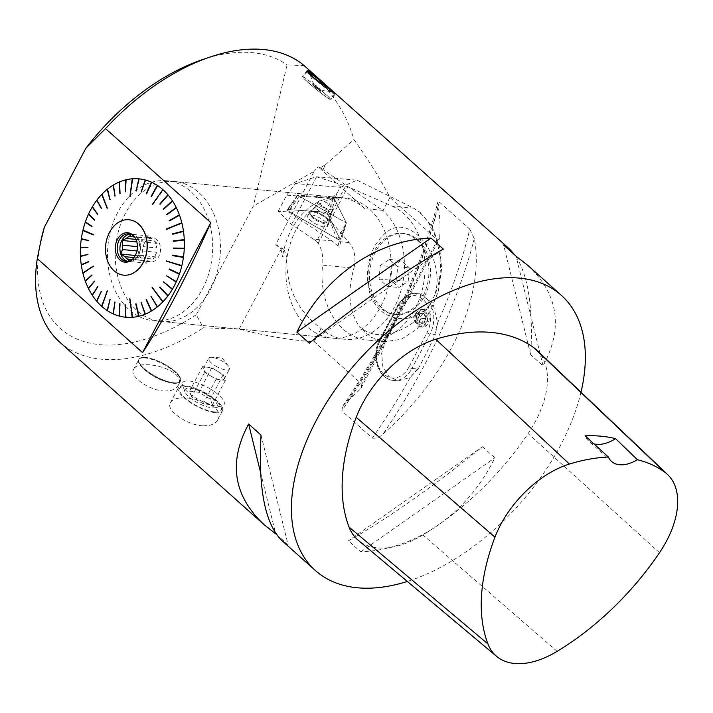 <?xml version="1.0" encoding="UTF-8"?>
<svg xmlns="http://www.w3.org/2000/svg" width="713" height="713" viewBox="0 0 713 713"><rect width="100%" height="100%" fill="white"/><g stroke="black" fill="none" stroke-linecap="round" stroke-linejoin="round"><path stroke-width="0.53" stroke-dasharray="3.56 2.67" d="M381.009 306.037A70.302 52.405 -84.5 0 0 345.279 198.08A70.302 52.405 -84.5 0 0 286.323 262.99A70.302 52.405 -84.5 0 0 331.697 338.024A70.302 52.405 -84.5 0 0 381.009 306.037M210.388 289.478A70.302 52.405 -84.5 0 0 174.658 181.521A70.302 52.405 -84.5 0 0 115.702 246.431A70.302 52.405 -84.5 0 0 161.067 321.465A70.302 52.405 -84.5 0 0 210.388 289.478M408.986 367.035A24.019 17.905 95.5 0 1 383.879 374.2A24.019 17.905 95.5 0 1 379.931 341.072L397.988 306.67A24.019 17.905 95.5 0 1 423.103 299.496A24.019 17.905 95.5 0 1 427.051 332.623L408.986 367.035A2.344 0.749 -152.3 0 0 411.954 368.452L430.019 334.041A26.363 19.652 -84.5 0 0 416.624 293.56A26.363 19.652 -84.5 0 0 398.13 305.547L380.065 339.958A26.363 19.652 -84.5 0 0 393.46 380.439A26.363 19.652 -84.5 0 0 411.954 368.452L418.085 369.04A469.626 274.71 131.8 0 0 435.367 334.557L434.734 334.495L437.586 322.936A468.682 274.157 131.8 0 0 469.805 229.176L438.834 201.574L437.773 202.082L438.076 206.271A184.542 107.948 -48.2 0 1 439.573 238.588L437.524 239.969L361.812 384.191L314.219 341.679C292.116 340.484 267.099 336.286 239.176 329.103L203.383 327.828L196.262 314.781L253.284 206.173L287.081 64.919L304.157 65.605M306.554 67.717C330.912 89.678 346.696 113.617 353.889 139.534C368.496 159.953 380.51 179.257 389.931 197.456L437.524 239.969M580.988 392.203A184.542 107.948 -48.2 0 1 407.319 581.443M59.598 342.008A184.542 107.948 131.8 0 0 203.383 327.828M361.812 384.191L360.876 388.505A184.542 107.948 -48.2 0 1 347.017 401.464L342.73 406.125L341.794 410.831L372.338 438.112A468.682 274.157 131.8 0 0 410.287 377.4L398.353 380.92L388.861 376.526L382.792 366.42L381.651 353.265L385.564 340.493A468.682 274.157 -48.2 0 0 402.845 306.011L410.216 296.644L419.832 293.872L432.951 303.212L437.586 322.936L435.367 334.557M469.805 229.176L474.288 238.614A184.542 107.948 -48.2 0 1 383.22 433.807C379.967 437.176 376.339 438.611 372.338 438.112M164.302 391.018L169.801 390.688C173.954 389.877 176.762 388.122 178.223 385.403C187.911 369.682 137.992 357.471 133.518 369.566C129.089 375.956 148.562 390.394 164.302 391.018M202.947 425.821L208.749 425.474C213.151 424.618 216.137 422.747 217.697 419.841C228.053 403.005 175.006 390.35 170.3 403.05C165.657 409.743 186.289 425.126 202.947 425.821M527.807 265.361C558.457 294.317 563.555 327.828 543.101 365.885L530.704 354.807C533.36 307.918 528.235 274.826 515.321 255.539M482.451 446.712L494.849 457.791C467.888 513.369 416.187 549.652 360.778 551.871L348.372 540.784C384.182 521.06 435.884 484.778 482.451 446.712L348.372 540.784M276.403 534.367L288.105 544.812L281.92 540.614M201.708 59.892A173.999 101.781 -48.2 0 1 287.081 64.919M196.262 314.781A173.999 101.781 -48.2 0 1 41.122 239.666M389.931 197.456L383.041 210.585A70.302 52.405 95.5 0 1 394.351 307.33A70.302 52.405 95.5 0 1 345.039 339.317A70.302 52.405 95.5 0 1 321.108 328.55C297.357 310.841 285.94 287.045 286.858 257.179L282.526 256.76L280.958 249.158L283.97 249.443L275.753 244.506L314.237 171.2L253.284 206.173M323.078 169.302L325.458 164.765L320.306 167.724L383.041 210.585M325.458 164.765L353.889 139.534M321.108 328.55L314.219 341.679M239.176 329.103L281.787 247.946M283.97 249.443L286.858 257.179M360.876 388.505L439.573 238.588M320.306 167.724L318.069 166.78L314.237 171.2M382.712 210.353L364.913 208.633L318.069 166.78M364.913 208.633A70.302 52.405 -84.5 0 0 340.743 197.635A70.302 52.405 -84.5 0 0 282.526 256.76M275.753 244.506L280.958 249.158M168.134 195.032L167.314 195.977M172.591 201.057L171.699 201.877M176.405 207.822L175.46 208.517M179.524 215.228L178.544 215.781M180.888 223.561L181.904 223.142M183.499 231.458L182.466 231.725M184.293 240.031L183.25 240.147M184.266 248.73L173.223 248.472M183.482 256.983L172.591 255.174M181.868 265.53L180.87 265.218M179.48 273.81L169.311 268.997M176.343 281.68L166.735 275.459M172.519 289.015L163.598 281.492M168.054 295.708L159.935 286.991M163.027 301.652L162.314 300.681M157.52 306.742L151.29 296.064M151.619 310.913L146.441 299.496M145.407 314.094L141.343 302.107M138.999 316.224L136.263 303.827M132.475 317.294L132.288 315.912M125.96 317.258L125.363 304.727M119.543 316.135L120.096 303.809M113.322 313.943L114.989 302.009M107.405 310.708L110.123 299.353M101.888 306.483L102.342 305.173M96.843 301.341L101.442 291.67M92.36 295.351L97.761 286.76M88.51 288.622L94.597 281.234M85.355 281.252L92.004 275.182M82.94 273.355L83.902 272.722M81.3 265.058L88.662 261.885M80.471 256.493L87.975 254.853M80.453 247.803L87.957 247.714M81.327 238.677L88.679 240.138M83.956 230.549L82.975 230.13M85.4 221.877L86.318 222.492M88.572 214.034L89.401 214.827M92.44 206.725L93.162 207.688M96.932 200.068L97.529 201.173M102.458 195.389L101.977 194.168M107.511 189.114L107.85 190.424M113.429 184.988L113.634 186.36M119.65 181.868L119.713 183.277M126.076 179.783L125.996 181.2M132.386 180.184L132.591 178.776M139.106 178.856L138.777 180.229M145.523 180.041L145.069 181.352M151.726 182.287L151.165 183.535M157.618 185.576L156.967 186.726M162.377 190.897L163.125 189.845M215.46 412.702A24.902 7.959 27.7 0 0 222.447 410.822A24.902 7.959 27.7 0 0 204.105 392.203A24.902 7.959 27.7 0 0 178.357 387.676A24.902 7.959 27.7 0 0 189.711 402.123A24.902 7.959 27.7 0 0 215.46 412.702M210.478 389.057A23.431 7.487 -152.3 0 1 224.096 404.529A23.431 7.487 -152.3 0 1 221.707 406.125A23.431 7.487 -152.3 0 1 217.527 406.294A23.431 7.487 -152.3 0 1 196.592 398.433A23.431 7.487 -152.3 0 1 182.644 385.617A23.431 7.487 -152.3 0 1 182.599 382.738A23.431 7.487 -152.3 0 1 210.478 389.057M214.577 411.909A23.431 7.487 27.7 0 0 221.155 410.144A23.431 7.487 27.7 0 0 203.882 392.622A23.431 7.487 27.7 0 0 179.658 388.353A23.431 7.487 27.7 0 0 190.335 401.954A23.431 7.487 27.7 0 0 214.577 411.909M173.936 382.828A23.484 7.504 -152.3 0 1 149.641 372.846A23.484 7.504 -152.3 0 1 138.937 359.218A23.484 7.504 -152.3 0 1 163.215 363.487A23.484 7.504 -152.3 0 1 180.523 381.054A23.484 7.504 -152.3 0 1 173.936 382.828M307.651 82.04A18.306 1.176 39.1 0 0 322.374 94.143A18.306 1.176 39.1 0 0 330.779 99.624A18.306 1.176 39.1 0 0 317.312 87.164A18.306 1.176 39.1 0 0 302.365 76.523A18.306 1.176 39.1 0 0 307.651 82.04M417.453 368.978L410.287 377.4L418.085 369.04M419.003 325.645L422.515 327.035C430.937 327.427 431.721 308.996 423.255 309.46L420.064 310.547L417.568 313.506C415.536 318.274 416.018 322.321 419.003 325.645M416.071 313.515A8.788 6.301 89.7 0 1 421.347 309.469A8.788 6.301 89.7 0 1 427.693 318.23A8.788 6.301 89.7 0 1 421.436 327.044A8.788 6.301 89.7 0 1 415.875 322.49A8.788 6.301 89.7 0 1 416.071 313.515M413.495 318.034L418.397 318.016L420.117 322.615A5.187 3.717 -90.3 0 0 423.834 322.855A5.187 3.717 -90.3 0 0 425.83 318.488L423.834 322.855L415.216 322.641L413.495 318.034L415.492 313.675L424.11 313.889L425.83 318.488L420.928 318.515L419.208 313.907M415.216 322.641L418.932 322.882L420.928 318.515M423.834 322.855L418.932 322.882M415.492 313.675L420.394 313.649L418.397 318.016A5.187 3.717 -90.3 0 0 420.117 322.615M425.83 318.488A5.187 3.717 -90.3 0 0 424.11 313.889L420.394 313.649A5.187 3.717 -90.3 0 0 418.397 318.016M424.11 313.889A5.187 3.717 -90.3 0 0 420.394 313.649M417.88 314.478A6.996 5.018 89.7 0 1 426.561 315.039A6.996 5.018 89.7 0 1 421.9 325.235A6.996 5.018 89.7 0 1 417.88 314.478M314.068 86.38L320.547 91.273L314.068 86.38M319.157 89.82L312.508 84.722L319.157 89.82M314.754 86.211L320.315 90.435L314.754 86.211M315.119 85.756L320.681 89.981L315.119 85.756M332.249 91.531A14.643 0.936 -140.9 0 1 332.231 91.897A14.643 0.936 -140.9 0 1 318.898 82.12M307.579 71.853A17.281 1.105 39.1 0 0 308.765 73.341M315.217 79.25A17.281 1.105 39.1 0 0 334.424 93.456A17.281 1.105 39.1 0 0 333.889 92.637M329.415 88.679A17.575 1.132 -140.9 0 1 334.468 93.866A17.575 1.132 -140.9 0 1 334.45 93.947A17.575 1.132 -140.9 0 1 320.101 83.733A17.575 1.132 -140.9 0 1 307.178 71.772A17.575 1.132 -140.9 0 1 307.25 71.737A17.575 1.132 -140.9 0 1 315.654 77.343A17.575 1.132 -140.9 0 1 329.388 88.644A17.575 1.132 -140.9 0 1 329.415 88.679M325.146 93.866A17.575 1.132 39.1 0 0 311.002 82.253A17.575 1.132 39.1 0 0 302.936 76.986A17.575 1.132 39.1 0 0 315.859 88.947A17.575 1.132 39.1 0 0 330.208 99.16A17.575 1.132 39.1 0 0 325.146 93.866M144.534 357.908A23.458 7.495 -152.3 0 1 169.088 367.632A23.458 7.495 -152.3 0 1 180.237 381.544A23.458 7.495 -152.3 0 1 169.988 382.703A23.458 7.495 -152.3 0 1 143.563 368.826A23.458 7.495 -152.3 0 1 138.687 359.735A23.458 7.495 -152.3 0 1 144.534 357.908M145.541 357.454A23.458 7.495 -152.3 0 1 169.801 367.418A23.458 7.495 -152.3 0 1 180.505 381.036A23.458 7.495 -152.3 0 1 156.245 376.767A23.458 7.495 -152.3 0 1 138.955 359.227A23.458 7.495 -152.3 0 1 144.801 357.4A23.458 7.495 -152.3 0 1 145.541 357.454M215.531 365.938A11.72 3.743 27.7 0 0 229.47 369.093A11.72 3.743 27.7 0 0 228.525 366.134A11.72 3.743 27.7 0 0 222.652 361.357A11.72 3.743 27.7 0 0 211.69 357.293A11.72 3.743 27.7 0 0 208.722 358.202A11.72 3.743 27.7 0 0 215.531 365.938M210.371 375.769A11.72 3.743 27.7 0 0 220.718 379.779A11.72 3.743 27.7 0 0 224.31 378.924A11.72 3.743 27.7 0 0 224.283 377.489A11.72 3.743 27.7 0 0 217.492 371.188A11.72 3.743 27.7 0 0 207.144 367.186A11.72 3.743 27.7 0 0 203.561 368.033A11.72 3.743 27.7 0 0 203.579 369.468A11.72 3.743 27.7 0 0 210.371 375.769L204.658 372.338L202.501 366.607L211.779 367.756L223.214 374.628L225.361 380.35L216.084 379.209L210.371 375.769M191.752 396.909L189.605 391.187L198.882 392.328L210.308 399.2L212.456 404.931L203.178 403.781L191.752 396.909L204.658 372.338M202.501 366.607L189.605 391.187M211.779 367.756L198.882 392.328M223.214 374.628L210.308 399.2M225.361 380.35L212.456 404.931M216.084 379.209L203.178 403.781M206.556 394.512A18.164 5.802 -152.3 0 1 215.255 407.738A18.164 5.802 -152.3 0 1 198.33 403.193A18.164 5.802 -152.3 0 1 184.979 391.838A18.164 5.802 -152.3 0 1 206.556 394.512M123.697 275.165A27.825 20.748 95.5 0 1 109.606 232.429A27.825 20.748 95.5 0 1 129.071 219.764M134.802 237.349A13.77 10.267 95.5 0 1 135.105 237.75A13.77 10.267 95.5 0 1 135.818 255.013A13.77 10.267 95.5 0 1 133.073 258.676A13.77 10.267 95.5 0 1 132.698 259.006M130.167 234.122A13.77 10.267 95.5 0 1 131.54 234.131A13.77 10.267 95.5 0 1 138.536 255.272A13.77 10.267 95.5 0 1 128.884 261.537A13.77 10.267 95.5 0 1 127.529 261.288M139.998 250.682L138.545 255.209L136.45 257.438L152.769 259.024L155.951 256.903L156.316 252.268L139.998 250.682A12.014 8.957 -84.5 0 0 140.336 246.359L156.664 247.946L157.029 243.311L154.213 240.798L137.894 239.211L139.623 241.618L140.336 246.359M137.894 239.211A12.014 8.957 -84.5 0 0 135.265 236.868L151.593 238.454L148.776 235.941L145.595 238.062L134.499 236.983M131.192 234.488L135.265 236.868M149.801 261.003A12.014 8.957 95.5 0 1 146.539 261.484A12.014 8.957 95.5 0 1 143.812 260.619L146.62 263.124L149.801 261.003L133.474 259.425L129.213 261.439L128.982 261.029M133.474 259.425A12.014 8.957 -84.5 0 0 136.45 257.438M157.029 243.311L139.623 241.618M154.213 240.798A12.014 8.957 95.5 0 1 156.664 247.946M156.316 252.268A12.014 8.957 95.5 0 1 152.769 259.024M132.11 259.479L143.812 260.619M141.183 258.266A12.014 8.957 95.5 0 1 138.741 251.128L138.375 255.762L141.183 258.266L133.928 257.562M136.905 250.949L138.741 251.128M139.08 246.796A12.014 8.957 95.5 0 1 140.434 243.044A12.014 8.957 95.5 0 1 142.627 240.04L139.454 242.162L139.08 246.796L137.386 246.636M144.32 243.418A12.014 8.957 -84.5 0 0 150.425 261.867A12.014 8.957 -84.5 0 0 160.496 250.771A12.014 8.957 -84.5 0 0 152.742 237.955A12.014 8.957 -84.5 0 0 144.32 243.418M135.916 239.39L142.627 240.04M145.595 238.062A12.014 8.957 95.5 0 1 148.857 237.581A12.014 8.957 95.5 0 1 151.593 238.454M155.951 256.903L138.545 255.209M146.62 263.124L129.213 261.439M138.375 255.762L135.256 255.459M139.454 242.162L136.789 241.903M148.776 235.941L131.37 234.247M86.344 222.394L92.039 226.342M89.455 214.711L94.651 219.898M93.243 207.545L97.824 213.9M97.645 201.021L101.513 208.437M101.736 208.499L101.273 208.749M108.011 190.291L110.212 199.444M110.417 199.515L109.918 199.685M113.813 186.253L115.078 196.066M115.283 196.137L114.766 196.253M119.909 183.196L120.185 193.499M120.39 193.579L119.864 193.633M126.201 181.155L125.461 191.797M125.657 191.877L125.132 191.877M138.982 180.246L136.165 191.048M136.352 191.129L135.844 191.022M145.256 181.405L141.432 192.02M141.611 192.1L141.112 191.94M146.7 193.954L151.334 183.606M151.539 196.654L157.118 186.833M167.421 196.102L160.006 204.355M171.78 202.011L163.651 209.31M175.523 208.642L166.789 214.871M178.58 215.887L169.346 220.95M182.475 231.796L172.608 234.283M183.25 240.192L173.25 241.324M93.243 266.092L93.581 266.493L83.929 272.847M166.405 260.673L180.879 265.174M152.466 287.348L162.412 300.565M129.561 298.854L130.087 298.783L132.475 315.895M107.066 290.663L107.556 290.859L102.503 305.307M93.608 234.568L83.965 230.486M107.618 208.107L102.592 195.246M130.167 196.815L132.591 180.166M152.635 204.996L162.511 191.013M166.441 229.533L180.915 223.65M443.352 249.113L309.282 343.185M260.619 472.63L275.548 533.11M261.029 435.09L288.105 544.812M360.778 551.871L494.849 457.791M530.704 354.807L503.628 245.085M543.101 365.885L516.025 256.163M593.965 443.851A35.151 20.561 -48.2 0 1 588.706 441.062A35.151 20.561 -48.2 0 1 585.221 435.857M536.729 350.128A87.877 51.407 -48.2 0 1 528.083 433.575A210.905 123.367 -48.2 0 1 422.898 534.928A87.877 51.407 -48.2 0 1 358.3 540.302M202.617 288.72A70.302 52.405 -84.5 0 0 166.887 180.763A70.302 52.405 -84.5 0 0 107.93 245.673A70.302 52.405 -84.5 0 0 153.295 320.707A70.302 52.405 -84.5 0 0 202.617 288.72M332.053 240.941L313.524 239.14L291.528 224.479L278.222 211.271L288.952 211.993L332.053 240.941L339.254 247.161L337.873 241.502L329.62 219.898L349.201 242.607C354.646 249.372 356.224 257.892 353.933 268.159L322.579 265.111A29.295 21.836 95.5 0 0 318.248 243.249L316.545 241.351L345.627 185.95L316.331 176.771L295.369 183.58L340.556 187.323L336.973 193.143C334.058 196.538 332.222 198.267 331.492 198.348L299.121 196.075L288.952 211.993M278.222 211.271L286.679 195.166L331.492 198.348A2.932 0.936 27.7 0 1 334.691 199.693L336.973 193.143M329.62 219.898L334.691 199.693M340.556 187.323L357.017 180.148L316.331 176.771M420.394 212.563L420.34 213.134L420.394 212.563L413.585 208.134L357.017 180.148M420.34 213.134C439.645 230.37 446.454 270.316 434.315 296.029L430.037 304.184C416.606 323.167 390.715 322.267 378.362 308.096C365.288 294.808 363.773 267.313 374.717 246.056C387.507 225.629 401.597 221.796 416.989 234.559C430.821 245.753 442.755 273.569 434.315 296.029M430.037 304.184C416.356 327.802 379.245 345.404 360.52 327.071L360.003 327.597C349.067 311.973 347.044 292.161 353.933 268.159M286.679 195.166L295.369 183.58M345.627 185.95L347.891 186.779L318.248 243.249M413.585 208.134L392.016 206.039L347.891 186.779M380.163 265.584L389.423 259.407L397.604 266.715L396.535 280.2L387.284 286.376L379.093 279.068L380.163 265.584L391.829 266.715L390.76 280.2L398.941 287.508L408.192 281.332L409.262 267.847L401.08 260.539L391.829 266.715M387.284 286.376L398.941 287.508M396.535 280.2L408.192 281.332M379.093 279.068L390.76 280.2M389.423 259.407L401.08 260.539M397.604 266.715L409.262 267.847M375.386 252.028A40.712 30.356 -84.5 0 0 396.08 314.549A40.712 30.356 -84.5 0 0 430.224 276.956A40.712 30.356 -84.5 0 0 403.941 233.499A40.712 30.356 -84.5 0 0 375.386 252.028M423.085 295.877A40.712 30.356 -84.5 0 0 402.39 233.347A40.712 30.356 -84.5 0 0 373.826 251.876A40.712 30.356 -84.5 0 0 394.521 314.397A40.712 30.356 -84.5 0 0 423.085 295.877M313.524 239.14L316.545 241.351M291.528 224.479L316.536 176.86M392.016 206.039A68.84 51.318 95.5 0 1 423.433 284.514A68.84 51.318 95.5 0 1 366.856 339.967A68.84 51.318 95.5 0 1 322.579 265.111M360.003 327.597L360.52 327.071M420.198 212.545L432.078 226.672L439.538 246.047L441.668 268.551L438.245 291.706L429.609 312.873L416.686 329.317L401.178 339.326L384.806 341.661L371.384 337.374L359.798 327.579M318.756 202.742A8.199 2.62 27.7 0 0 326.197 208.348A8.199 2.62 27.7 0 0 333.149 209.105A8.199 2.62 27.7 0 0 327.107 202.973A8.199 2.62 27.7 0 0 318.631 201.476A8.199 2.62 27.7 0 0 318.756 202.742A8.199 2.62 -152.3 0 1 318.631 201.476A8.199 2.62 -152.3 0 1 327.107 202.973A8.199 2.62 -152.3 0 1 333.149 209.105A8.199 2.62 -152.3 0 1 326.197 208.348A8.199 2.62 -152.3 0 1 318.756 202.742M334.843 199.836L346.375 222.991L299.121 196.075M346.375 222.991L339.254 247.161M307.9 217.403A11.265 3.601 -152.3 0 1 307.766 215.584A11.265 3.601 -152.3 0 1 317.392 216.752A11.265 3.601 -152.3 0 1 327.49 224.399A11.265 3.601 -152.3 0 1 327.704 226.057A11.265 3.601 -152.3 0 1 318.239 225.148A11.265 3.601 -152.3 0 1 307.9 217.403A11.265 3.601 -152.3 0 1 307.766 215.584A11.265 3.601 -152.3 0 1 317.392 216.752A11.265 3.601 -152.3 0 1 327.49 224.399A11.265 3.601 -152.3 0 1 327.704 226.057A11.265 3.601 -152.3 0 1 318.239 225.148A11.265 3.601 -152.3 0 1 307.9 217.403M340.199 239.604L346.358 222.964L333.809 197.759L297.544 195.166L346.358 222.955L340.154 239.274A2.326 0.74 -152.3 0 1 340.199 239.604A2.326 0.74 -152.3 0 1 337.561 239.087L288.827 211.324A2.326 0.74 -152.3 0 1 287.348 209.684A2.326 0.74 -152.3 0 1 287.927 209.524L324.121 212.091A2.326 0.74 -152.3 0 1 327.597 214.078L340.154 239.274M327.597 214.078L340.154 239.274C340.217 240.014 339.361 239.951 337.561 239.087L288.827 211.324C287.232 210.264 286.938 209.667 287.927 209.524L324.121 212.091L327.597 214.078L333.809 197.759M439.27 201.904A468.682 274.157 -48.2 0 1 341.794 410.831M347.017 401.464A473.37 276.902 131.8 0 0 438.076 206.271M397.988 306.67A2.344 0.749 -152.3 0 1 397.471 305.725A2.344 0.749 -152.3 0 1 398.13 305.547L402.845 306.011M379.931 341.072A2.344 0.749 -152.3 0 1 379.405 340.137A2.344 0.749 -152.3 0 1 380.065 339.958L385.564 340.493M427.051 332.623A2.344 0.749 -152.3 0 0 430.019 334.041L434.734 334.495M474.288 238.614A473.37 276.902 -48.2 0 1 383.22 433.807M557.12 651.352L422.898 534.928M659.516 552.682L528.083 433.575M349.201 242.607L337.873 241.502M328.818 221.387A11.016 3.52 -152.3 0 1 329.032 223.009A11.016 3.52 -152.3 0 1 317.606 221.083A11.016 3.52 -152.3 0 1 309.522 212.768A11.016 3.52 -152.3 0 1 318.934 213.909A11.016 3.52 -152.3 0 1 328.818 221.387A11.016 3.52 27.7 0 0 318.934 213.909A11.016 3.52 27.7 0 0 309.522 212.768A11.016 3.52 27.7 0 0 317.606 221.083A11.016 3.52 27.7 0 0 329.032 223.009A11.016 3.52 27.7 0 0 328.818 221.387M328.943 220.567A10.722 3.422 27.7 0 0 320.324 213.757A10.722 3.422 27.7 0 0 310.743 211.699A10.722 3.422 27.7 0 0 318.025 220.272A10.722 3.422 27.7 0 0 329.219 221.395A10.722 3.422 27.7 0 0 328.943 220.567A10.722 3.422 -152.3 0 1 329.219 221.395A10.722 3.422 -152.3 0 1 318.025 220.272A10.722 3.422 -152.3 0 1 310.743 211.699A10.722 3.422 -152.3 0 1 320.324 213.757A10.722 3.422 -152.3 0 1 328.943 220.567M316.1 207.804A8.199 2.62 -152.3 0 1 315.975 206.538A8.199 2.62 -152.3 0 1 322.927 207.287A8.199 2.62 -152.3 0 1 330.369 212.893A8.199 2.62 -152.3 0 1 330.493 214.158A8.199 2.62 -152.3 0 1 323.542 213.41A8.199 2.62 -152.3 0 1 316.1 207.804A8.199 2.62 27.7 0 0 323.542 213.41A8.199 2.62 27.7 0 0 330.493 214.158A8.199 2.62 27.7 0 0 330.369 212.893A8.199 2.62 27.7 0 0 322.927 207.287A8.199 2.62 27.7 0 0 315.975 206.538A8.199 2.62 27.7 0 0 316.1 207.804M297.571 195.193L288.827 211.324M337.561 239.087L346.313 222.955M333.746 197.724L324.121 212.091M287.927 209.524L297.553 195.157M345.279 198.08L174.658 181.521M331.697 338.024L161.067 321.465M217.706 419.85L222.447 410.822M170.291 403.05L178.357 387.676M221.155 410.144L224.096 404.529M179.658 388.353L182.599 382.738M178.232 385.412L180.237 381.544M133.509 369.557L138.687 359.735M307.178 70.605L302.365 76.523M335.591 93.706L330.779 99.624M342.73 406.125C389.155 338.105 420.83 270.093 437.773 202.082M398.353 380.92L393.46 380.439C378.514 379.753 370.493 355.716 379.405 340.137L397.471 305.725C403.611 296.412 409.993 292.357 416.624 293.56L419.832 293.872M423.255 309.46L421.347 309.469M422.515 327.035L421.436 327.044M320.547 91.273A8.199 8.199 0 0 0 312.633 84.838M313.533 84.892L312.508 84.722M320.681 89.981L320.69 91.371M313.863 84.437L313.497 84.892M320.645 89.99L332.231 91.897M313.863 84.482L309.638 73.528M307.178 71.772L302.936 76.986M334.45 93.947L330.208 99.16M143.563 368.826A58.582 58.582 0 0 0 169.988 382.703M228.525 366.134L222.073 357.971L211.69 357.293M224.31 378.924L229.47 369.093M203.561 368.033L208.722 358.202M215.255 407.738L221.707 406.125M184.979 391.838L182.644 385.617M135.105 237.75L134.499 236.912M133.073 258.676L132.315 259.38M126.156 261.27L128.884 261.537M128.821 233.864L131.54 234.131M152.742 237.955L148.857 237.581M150.425 261.867L146.539 261.484M611.558 461.48L588.706 441.062M153.295 320.707L345.039 339.317M166.887 180.763L340.743 197.635M403.941 233.499L402.39 233.347M396.08 314.549L394.521 314.397M384.806 341.705L366.856 339.967M309.522 212.768L307.766 215.584L309.522 212.768L315.975 206.538L318.631 201.476L315.975 206.538L309.522 212.768M329.032 223.009L327.704 226.057L329.032 223.009L330.493 214.158L333.149 209.105L330.493 214.158L329.032 223.009M297.544 195.166L287.348 209.684"/><path stroke-width="1.07" d="M209.64 57.183A184.542 107.948 131.8 0 0 105.542 128.598L210.79 222.616C199.301 248.614 187.59 272.981 175.665 295.726C163.758 318.381 152.716 337.338 142.547 352.614L37.299 258.596L41.122 239.666A173.999 101.781 -48.2 0 1 44.286 227.438L85.801 148.366A173.999 101.781 -48.2 0 1 201.708 59.892L209.64 57.183A184.542 107.948 131.8 0 1 304.157 65.605L335.591 93.706L312.08 76.585C308.462 73.27 306.831 71.273 307.178 70.605C308.72 70.355 313.542 73.894 321.661 81.211M407.319 581.443A184.542 107.948 -48.2 0 1 315.449 570.56A184.542 107.948 -48.2 0 1 315.957 421.053A184.542 107.948 -48.2 0 1 561.327 295.307A184.542 107.948 -48.2 0 1 580.988 392.203M37.299 258.596A184.542 107.948 131.8 0 0 59.598 342.008L263.926 524.536L276.403 534.367M515.321 255.539L509.813 249.283L503.628 245.085L516.025 256.163L527.807 265.361L561.327 295.307M315.449 570.56L281.92 540.614C265.084 524.002 258.124 488.824 261.029 435.09L248.623 424.012C228.178 462.069 233.276 495.58 263.926 524.536M296.875 332.106L309.282 343.185C355.84 305.119 407.542 268.837 443.352 249.113L430.946 238.026C375.537 240.245 323.836 276.528 296.875 332.106L430.946 238.026M40.267 243.543L44.286 227.438M85.801 148.366L105.542 128.598M142.547 352.614L210.79 222.616M167.314 195.977L167.894 194.756A69.509 51.817 -84.5 0 0 163.125 189.845L162.377 190.897M171.699 201.877L172.377 200.736A69.509 51.817 -84.5 0 0 168.134 195.032L160.051 204.301M175.46 208.517L176.227 207.465A69.509 51.817 -84.5 0 0 172.591 201.057L163.732 209.248M178.544 215.781L179.391 214.845A69.509 51.817 -84.5 0 0 176.405 207.822L166.878 214.8M166.423 229.443L181.806 222.732A69.509 51.817 -84.5 0 0 179.524 215.228L169.453 220.887M182.466 231.725L183.446 231.03A69.509 51.817 -84.5 0 0 181.904 223.142L166.343 229.123M183.25 240.147L184.275 239.595A69.509 51.817 -84.5 0 0 183.499 231.458L172.742 234.247M183.223 248.703L184.284 248.284A69.509 51.817 -84.5 0 0 184.293 240.031L173.393 241.315M82.343 238.873L81.264 239.105A69.509 51.817 -84.5 0 0 80.48 247.358L87.984 247.277L80.453 247.803A69.509 51.817 -84.5 0 0 80.444 256.065L87.957 254.416L80.471 256.493A69.509 51.817 -84.5 0 0 81.237 264.63L88.662 261.885L81.3 265.058A69.509 51.817 -84.5 0 0 82.833 272.945L93.243 266.092L82.94 273.355A69.509 51.817 -84.5 0 0 85.212 280.86L92.004 275.182L85.355 281.252A69.509 51.817 -84.5 0 0 88.341 288.266L94.597 281.234L88.51 288.622A69.509 51.817 -84.5 0 0 92.155 295.03L97.761 286.76L92.36 295.351A69.509 51.817 -84.5 0 0 96.603 301.055L101.21 291.385L96.843 301.341A69.509 51.817 -84.5 0 0 101.62 306.242L107.333 290.895L101.888 306.483A69.509 51.817 -84.5 0 0 107.119 310.511L110.123 299.353L107.405 310.708A69.509 51.817 -84.5 0 0 113.019 313.8L114.989 302.009L113.322 313.943A69.509 51.817 -84.5 0 0 119.223 316.055L119.775 303.72L119.543 316.135A69.509 51.817 -84.5 0 0 125.631 317.232L125.042 304.692L125.96 317.258A69.509 51.817 -84.5 0 0 132.146 317.312L129.891 298.827L132.475 317.294A69.509 51.817 -84.5 0 0 138.67 316.305L136.076 303.872L138.999 316.224A69.509 51.817 -84.5 0 0 145.096 314.228L141.022 302.241L145.407 314.094A69.509 51.817 -84.5 0 0 151.308 311.1L146.441 299.496L151.619 310.913A69.509 51.817 -84.5 0 0 157.234 306.973L150.996 296.296L157.52 306.742A69.509 51.817 -84.5 0 0 162.76 301.929L152.136 287.544L163.027 301.652A69.509 51.817 -84.5 0 0 167.813 296.029L159.935 286.991L168.054 295.708A69.509 51.817 -84.5 0 0 172.305 289.371L163.384 281.849L172.519 289.015A69.509 51.817 -84.5 0 0 174.418 285.601A69.509 51.817 -84.5 0 0 176.164 282.063L166.557 275.842L176.343 281.68A69.509 51.817 -84.5 0 0 179.337 274.211L169.311 268.997L179.48 273.81A69.509 51.817 -84.5 0 0 181.77 265.958L166.165 261.047L181.868 265.53A69.509 51.817 -84.5 0 0 183.419 257.42L172.591 255.174L183.482 256.983A69.509 51.817 -84.5 0 0 184.266 248.73L173.375 248.481M180.87 265.218L181.77 265.958M162.314 300.681L162.76 301.929M132.288 315.912L132.146 317.312M125.631 317.232L125.889 315.85M119.223 316.055L119.606 314.718M113.019 313.8L113.519 312.535M107.119 310.511L107.734 309.335M102.342 305.173L101.62 306.242M96.603 301.055L97.431 300.111M92.155 295.03L93.064 294.237M88.341 288.266L89.312 287.642M85.212 280.86L86.246 280.432M83.902 272.722L82.833 272.945M81.237 264.63L82.316 264.621M80.444 256.065L81.505 256.27M80.48 247.358L81.496 247.785M93.287 234.898L82.868 230.557A69.509 51.817 -84.5 0 0 81.327 238.677L88.617 240.575L81.264 239.105M86.318 222.492L85.266 222.278A69.509 51.817 -84.5 0 0 82.975 230.13L93.376 234.532L82.868 230.557M89.401 214.827L88.394 214.417A69.509 51.817 -84.5 0 0 85.4 221.877L92.039 226.342L85.266 222.278M93.162 207.688L92.227 207.073A69.509 51.817 -84.5 0 0 88.572 214.034L94.651 219.898L88.394 214.417M97.529 201.173L96.692 200.38A69.509 51.817 -84.5 0 0 92.44 206.725L97.61 214.256L92.227 207.073M107.271 208.178L101.709 194.444A69.509 51.817 -84.5 0 0 96.932 200.068L101.513 208.437L96.692 200.38M107.85 190.424L107.217 189.346A69.509 51.817 -84.5 0 0 101.977 194.168L107.137 208.321L101.709 194.444M113.634 186.36L113.126 185.175A69.509 51.817 -84.5 0 0 107.511 189.114L109.918 199.685L107.217 189.346M119.713 183.277L119.329 181.993A69.509 51.817 -84.5 0 0 113.429 184.988L115.078 196.066L113.126 185.175M125.996 181.2L125.746 179.863A69.509 51.817 -84.5 0 0 119.65 181.868L119.864 193.633L119.329 181.993M129.855 196.743L132.262 178.803A69.509 51.817 -84.5 0 0 126.076 179.783L125.461 191.797L125.746 179.863M138.777 180.229L138.785 178.829A69.509 51.817 -84.5 0 0 132.591 178.776L129.98 196.735L132.262 178.803M145.069 181.352L145.202 179.952A69.509 51.817 -84.5 0 0 139.106 178.856L136.165 191.048L138.785 178.829M151.165 183.535L151.414 182.145A69.509 51.817 -84.5 0 0 145.523 180.041L141.112 191.94L145.202 179.952M156.967 186.726L157.332 185.38A69.509 51.817 -84.5 0 0 151.726 182.287L146.53 193.874M162.243 190.781L162.858 189.605A69.509 51.817 -84.5 0 0 157.618 185.576L151.37 196.574M318.898 82.12A14.643 0.936 -140.9 0 1 313.836 77.779A14.643 0.936 -140.9 0 1 309.638 73.528A14.643 0.936 -140.9 0 1 319.807 80.462A14.643 0.936 -140.9 0 1 332.249 91.531M333.889 92.637A17.281 1.105 39.1 0 0 329.459 88.35A17.281 1.105 39.1 0 0 315.939 77.218A17.281 1.105 39.1 0 0 307.668 71.692A17.281 1.105 39.1 0 0 307.579 71.853M308.765 73.341A17.281 1.105 39.1 0 0 315.217 79.25M109.49 232.42A27.825 20.748 -84.5 0 0 123.634 275.156A27.825 20.748 -84.5 0 0 146.967 249.461A27.825 20.748 -84.5 0 0 129.008 219.756A27.825 20.748 -84.5 0 0 109.49 232.42M129.071 219.764A27.825 20.748 95.5 0 1 129.124 219.773A27.825 20.748 95.5 0 1 143.268 262.509A27.825 20.748 95.5 0 1 123.75 275.165A27.825 20.748 95.5 0 1 123.697 275.165M135.265 255.441A14.786 11.016 95.5 0 1 132.315 259.38A14.786 11.016 95.5 0 1 117.378 256.796A14.786 11.016 95.5 0 1 119.338 236.573A14.786 11.016 95.5 0 1 134.499 236.912A14.786 11.016 95.5 0 1 135.265 255.441M132.698 259.006A13.77 10.267 95.5 0 1 126.156 261.27A13.77 10.267 95.5 0 1 117.271 246.582A13.77 10.267 95.5 0 1 128.821 233.864A13.77 10.267 95.5 0 1 134.802 237.349M127.529 261.288A13.77 10.267 95.5 0 1 119.998 246.841A13.77 10.267 95.5 0 1 130.167 234.122M134.499 236.983L129.276 236.475L131.37 234.247M129.276 236.475A12.014 8.957 -84.5 0 0 126.308 238.454L135.916 239.39M137.386 246.636L122.761 245.21L122.048 240.477L126.308 238.454M122.761 245.21A12.014 8.957 -84.5 0 0 122.413 249.541L136.905 250.949M133.928 257.562L124.864 256.689L120.969 254.069L122.413 249.541M124.864 256.689A12.014 8.957 -84.5 0 0 127.484 259.033L132.11 259.479M129.213 261.439L127.484 259.033M135.256 255.459L120.969 254.069M136.789 241.903L122.048 240.477M176.164 282.063L166.557 275.842M179.337 274.211L169.168 269.407M183.419 257.42L172.528 255.611M184.284 248.284L173.25 248.035M184.275 239.595L173.232 240.896M183.446 231.03L172.546 233.864M181.806 222.732L166.191 229.087M179.391 214.845L169.213 220.567M176.227 207.465L166.61 214.515M172.377 200.736L163.446 208.989M167.894 194.756L159.765 204.078M162.858 189.605L152.208 204.684M157.332 185.38L151.085 196.387M151.414 182.145L146.218 193.74M138.67 316.305L135.746 303.952M145.096 314.228L141.022 302.241M151.308 311.1L146.138 299.683M157.234 306.973L150.996 296.296M167.813 296.029L159.694 287.312M172.305 289.371L163.384 281.849M97.325 299.986L101.335 291.546M92.957 294.086L97.663 286.599M89.223 287.455L94.499 281.038M86.157 280.2L91.915 274.942M82.262 264.291L88.617 261.555M81.487 255.896L87.957 254.479M81.523 247.375L87.984 247.295M82.289 239.292L88.617 240.548M86.211 222.804L91.932 226.654M89.277 215.094L94.526 220.165M93.029 207.902L97.69 214.114M97.405 201.342L101.38 208.606M107.725 190.523L110.078 199.551M113.51 186.441L114.945 196.146M119.588 183.321L120.06 193.553M125.871 181.236L125.336 191.824M138.652 180.22L136.04 191.039M144.944 181.316L141.299 191.984M151.031 183.473L146.397 193.811M156.833 186.637L151.254 196.458M167.181 195.817L159.926 204.141M171.575 201.681L163.598 209.052M175.345 208.285L166.762 214.568M178.437 215.504L169.355 220.611M182.412 231.369L172.689 233.891M183.232 239.755L173.375 240.914M183.241 248.276L173.393 248.053M125.764 315.841L125.238 304.718M119.481 314.683L119.971 303.774M113.403 312.481L114.873 301.956M107.627 309.255L110.016 299.282M93.278 266.216L83.831 272.437M166.316 261.056L180.772 265.601M152.297 287.517L162.154 300.841M129.757 298.836L132.155 315.921M107.226 290.797L102.235 305.075M248.623 424.012L260.619 472.63M275.548 533.11L275.699 533.734M615.613 438.664A206.262 120.657 131.8 0 0 585.221 435.857L608.394 457.042A35.151 20.561 -48.2 0 0 611.558 461.48A35.151 20.561 -48.2 0 0 637.413 459.725A19229.262 5701.398 30.6 0 0 615.613 438.664A35.151 20.561 -48.2 0 1 593.965 443.851M637.413 459.725A205.308 120.096 -48.2 0 1 664.801 472.202A82.28 48.136 -48.2 0 1 667.618 474.555A82.28 48.136 -48.2 0 1 659.516 552.682A205.308 120.096 -48.2 0 1 557.12 651.352A82.28 48.136 -48.2 0 1 496.64 656.388A82.28 48.136 -48.2 0 1 487.959 643.973A205.308 120.096 -48.2 0 1 494.965 537.147A82.28 48.136 -48.2 0 1 569.402 464.047A205.308 120.096 -48.2 0 1 608.394 457.042M496.64 656.388L358.3 540.302A87.877 51.407 -48.2 0 1 349.031 527.05A210.905 123.367 -48.2 0 1 356.224 417.319A87.877 51.407 -48.2 0 1 435.723 339.245A210.905 123.367 -48.2 0 1 533.716 347.623A87.877 51.407 -48.2 0 1 536.729 350.128L667.618 474.555M664.801 472.202L533.716 347.623M569.402 464.047L435.723 339.245M494.965 537.147L356.224 417.319M487.959 643.973L349.031 527.05M335.012 93.145L509.813 249.283"/></g></svg>
